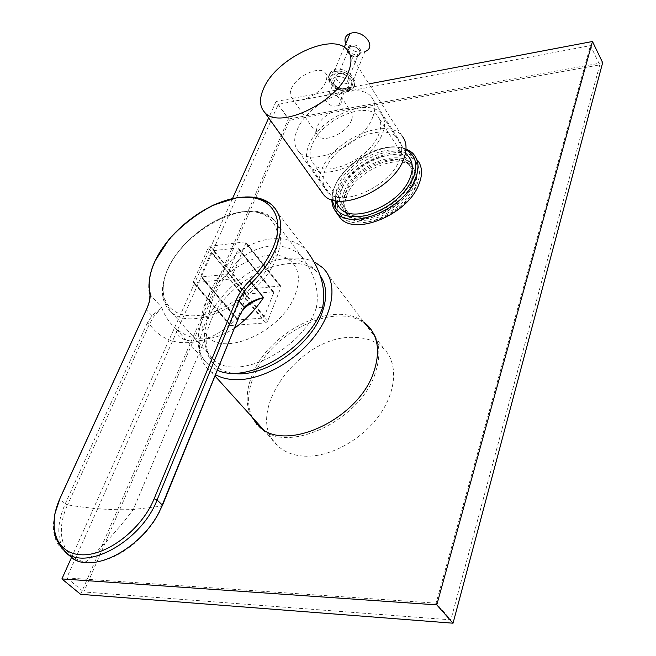 <?xml version="1.0" encoding="UTF-8"?>
<svg xmlns="http://www.w3.org/2000/svg" width="656" height="656" viewBox="0 0 656 656"><rect width="100%" height="100%" fill="white"/><g stroke="black" fill="none" stroke-linecap="round" stroke-linejoin="round"><path stroke-width="0.49" stroke-dasharray="3.28 2.46" d="M315.126 262.343C308.484 259.03 300.702 257.628 291.789 258.111C235.709 258.628 173.143 343.121 211.109 371.673L215.717 374.789M303.999 456.15C328.935 457.642 360.948 440.611 378.848 415.904C396.855 391.23 398.249 363.006 383.768 348.59C376.011 341.038 365.72 337.299 352.903 337.381C297.988 335.355 240.604 417.232 279.202 447.138C285.688 452.525 293.954 455.526 303.999 456.15M295.249 294.528C301.071 278.095 298.718 266.311 288.181 259.169C266.926 244.68 218.571 270.444 205.664 302.342C200.088 315.511 200.31 326.311 206.328 334.732C221.433 358.561 282.301 331.829 295.249 294.528M320.645 276.365L317.102 272.183C293.445 247.361 227.419 278.849 210.699 321.284C202.811 340.53 204.508 355.486 215.791 366.155C220.113 369.754 225.533 372.075 232.06 373.125M414.649 182.196C418.741 172.364 418.389 164.41 413.592 158.334C399.881 139.794 350.624 159.687 338.619 187.682C333.789 198.26 334.166 206.837 339.742 213.397C353.305 231.043 403.53 210.674 414.649 182.196M416.642 185.263C420.717 175.447 420.348 167.485 415.551 161.401C401.825 142.828 352.633 162.631 340.677 190.617C335.872 201.187 336.257 209.764 341.85 216.341C355.421 234.012 405.572 213.733 416.642 185.263M411.205 151.987L413.952 154.652L417.446 160.138C403.038 140.622 351.452 161.401 338.89 190.74C334.691 199.793 334.248 207.616 337.569 214.217M381.095 113.636C368.59 96.908 321.817 116.62 309.903 142.828C305.138 152.709 305.286 160.605 310.354 166.517C322.67 182.532 370.419 162.376 381.562 135.735C385.654 126.501 385.498 119.138 381.095 113.636L408.639 156.636C395.912 139.466 350.017 158.063 338.816 184.123C335.101 192.118 334.683 199.014 337.578 204.811M378.045 136.079C381.784 127.69 381.644 120.999 377.626 115.997C366.319 100.885 323.916 118.752 313.158 142.5C308.869 151.429 309.009 158.555 313.56 163.893C324.728 178.424 367.918 160.195 378.045 136.079M410.41 185.705C413.887 177.382 413.583 170.642 409.483 165.484C397.946 149.912 356.462 166.608 346.45 190.207C342.448 199.063 342.776 206.246 347.426 211.749C358.865 226.681 401.021 209.649 410.41 185.705M344.654 190.338C340.398 199.727 340.743 207.337 345.687 213.175C357.791 228.96 402.431 210.92 412.345 185.566C416.011 176.776 415.683 169.658 411.369 164.205C399.143 147.707 355.265 165.369 344.654 190.338M342.596 187.395C338.324 196.784 338.66 204.393 343.588 210.223C355.675 225.984 400.39 207.87 410.353 182.507C414.034 173.709 413.715 166.591 409.41 161.146C397.2 144.673 353.256 162.417 342.596 187.395M351.403 120.458C347.098 132.914 323.949 143.5 318.119 135.825C316.118 133.496 315.897 130.364 317.463 126.428C321.989 114.037 344.876 103.599 350.747 111.413C352.616 113.66 352.838 116.67 351.403 120.458M325.761 81.779C321.153 94.259 297.586 105.354 291.887 97.883C289.919 95.62 289.772 92.521 291.436 88.576C296.266 76.17 319.554 65.223 325.302 72.824C327.139 74.997 327.295 77.99 325.761 81.779M346.794 89.585C359.586 87.65 348.336 70.11 335.979 73.021C323.269 75.194 334.683 92.398 346.794 89.585M336.987 76.744C345.097 74.784 353.486 85.952 345.753 88.298L344.72 88.576C336.626 90.487 328.221 79.319 336.093 76.982L336.987 76.744M337.791 105.567L338.816 105.321C345.901 104.747 337.643 92.939 329.927 93.742L329.017 93.997C320.431 97.9 329.164 108.56 337.791 105.567M348.689 88.568L350.435 88.117C362.325 86.043 348.894 67.035 336.052 69.159L334.65 69.552C320.989 75.079 334.945 92.898 348.689 88.568M335.044 71.578C348.352 68.347 362.079 86.658 349.476 90.512L347.713 90.987C334.453 94.12 320.686 75.793 333.65 71.955L335.044 71.578M399.963 158.506C391.378 186.329 340.431 208.969 327.172 191.577C322.416 186.107 321.768 178.899 325.212 169.953C334.855 142.483 384.678 120.524 398.085 138.637C402.153 143.68 402.776 150.306 399.963 158.506M372.887 116.678C363.604 144.574 311.584 168.42 298.611 151.454C293.945 146.132 293.453 138.982 297.143 130.003C307.508 102.467 358.258 79.335 371.427 96.973C375.421 101.869 375.913 108.437 372.887 116.678M321.005 191.076C318.103 185.336 318.217 178.489 321.358 170.544C332.092 140.146 387.204 115.858 402.071 135.964L347.434 50.094M346.573 88.257C336.036 91.02 325.417 75.891 336.487 73.685C347.213 70.832 357.733 86.239 346.573 88.257M339.086 73.751L338.496 73.915C331.813 75.924 339.136 85.436 345.901 83.615L346.589 83.419C353.174 81.41 345.868 71.898 339.086 73.751M350.583 46.642L350.025 46.814C343.728 48.798 350.525 57.851 356.905 56.047L357.553 55.858C363.768 53.866 356.979 44.813 350.583 46.642M351.263 44.993L350.714 45.166C344.408 47.15 351.198 56.211 357.577 54.399L358.225 54.202C364.441 52.218 357.659 43.165 351.263 44.993M350.37 46.543L349.787 46.715C343.17 48.798 350.304 58.31 357.012 56.416L357.684 56.211C364.219 54.128 357.085 44.624 350.37 46.543M349.41 89.946L348.024 90.348C335.134 93.775 321.153 75.653 333.978 71.848L335.011 71.553C347.942 68.019 361.899 86.125 349.41 89.946L364.957 51.545L363.588 51.972C355.741 52.915 349.796 50.151 345.761 43.673M322.662 307.18L316.323 307.746C319.488 291.313 314.839 274.52 302.375 257.382C287.607 240.58 257.291 242.564 237.652 261.424C219.202 281.99 209.592 300.62 208.813 317.324L203.18 317.824C194.881 338.316 196.808 354.174 208.952 365.4L217.53 370.353M234.807 328.008C212.585 342.342 192.88 342.481 175.677 328.418C169.24 322.736 164.574 315.749 161.696 307.451L151.946 315.839L147.264 323.121L149.396 324.154C162.303 341.62 180.777 346.77 204.811 339.595C217.062 334.954 228.665 327.155 239.62 316.2L244.106 308.82M245.844 243.138L231.404 277.463L229.215 279.153L193.446 282.777L193.348 281.621L208.173 247.902L210.281 246.271L244.926 241.867L245.738 242.064L245.844 243.138L280.94 287.262L267.591 321.284L265.467 322.916L230.149 325.614L230.01 324.449L243.753 291.026L245.795 289.452L279.997 285.967L280.809 286.18L280.94 287.262M203.18 317.824C204.065 299.267 214.774 278.57 235.324 255.742C257.193 234.799 290.936 232.716 307.287 251.502L271.502 204.565M316.323 307.746C302.842 349.345 236.652 382.276 213.971 359.898C203.163 349.853 201.441 335.659 208.813 317.324M162.171 506.063C149.937 538.076 111.167 566.366 85.87 561.872L85.87 561.872C62.254 559.076 54.76 532.057 67.593 504.858C91.217 508.818 113.119 510.368 133.299 509.515L162.171 506.063L162.508 505.235M67.265 553.926C51.685 542.75 49.233 524.464 59.926 499.085L65.239 503.783L67.593 504.858L149.396 324.154L153.356 317.151L161.696 307.451L150.027 294.437M59.77 498.937L146.509 309.862L153.356 317.151M246.82 295.536L248.878 293.945L273.503 291.789L273.634 292.888L264.311 316.487L262.195 318.119L237.431 319.989L237.3 318.841L246.82 295.536L211.142 252.314L213.266 250.674L238.202 247.861L238.308 248.944L228.222 272.765L226.041 274.446L200.966 276.971L200.867 275.823L211.142 252.314M415.084 186.837C407.409 212.487 361.062 232.568 348.648 216.242C344.203 211.076 343.523 204.36 346.598 196.078C355.158 170.732 400.627 151.192 413.149 168.174C416.986 172.963 417.634 179.186 415.084 186.837M345.433 194.406C342.342 202.688 343.022 209.412 347.459 214.569C359.865 230.871 406.253 210.748 413.952 185.099C416.511 177.44 415.871 171.224 412.034 166.435C399.52 149.478 354.019 169.051 345.433 194.406M371.14 329.607C379.603 340.513 381.087 354.683 375.585 372.116C361.653 419.742 287.836 454.944 260.891 428.425L256.808 424.383M252.191 417.2C247.066 405.679 247.402 392.485 253.208 377.618C269.427 333.084 335.642 300.227 365.064 323.785M363.793 322.096C334.363 298.562 268.091 331.477 251.822 376.036C246 390.902 245.647 404.096 250.764 415.617M368.934 83.894L276.037 101.508L288.361 119.031L80.622 594.32M276.037 101.508L268.665 117.941M232.511 198.547L71.397 557.739M602.659 62.673L288.361 119.031M599.748 64.887L450.861 619.838L83.771 591.942L289.476 120.286L599.748 64.887L590.441 45.633L436.076 603.167L450.861 619.838M436.076 603.167L66.773 577.887L278.251 104.32L590.441 45.633M278.251 104.32L289.476 120.286M66.773 577.887L83.771 591.942M336.356 212.519C330.485 205.631 330.099 196.62 335.208 185.5C346.106 160.917 385.785 140.187 406.015 149.06C383.85 139.769 346.901 160.449 335.462 184.402L332.608 192.257L331.797 199.703M405.966 149.839C387.13 139.474 346.598 159.736 335.741 184.344C333.117 189.871 331.985 195.053 332.346 199.883M276.701 257.029C282.925 240.358 281.703 227.665 273.052 218.948C250.822 195.627 184.959 228.37 167.608 269.813C159.556 288.328 160.827 302.457 171.413 312.19C193.594 333.937 261.777 299.029 276.701 257.029M168.026 268.476C180.22 241.588 213.479 215.939 241.244 212.019C269.14 207.714 285.672 227.411 274.118 255.963C262.999 284.474 225.459 313.379 196.661 315.626C167.69 318.308 155.431 295.372 168.026 268.476M146.37 309.698L146.509 309.862C149.256 303.744 150.191 298.332 149.314 293.634C147.616 284.253 149.429 273.798 154.742 262.269C169.502 229.305 212.913 197.891 245.27 196.989M147.264 323.121L65.239 503.783C56.916 522.865 56.662 538.617 64.493 551.032M279.997 285.967L244.926 241.867M267.591 321.284L231.404 277.463M265.467 322.916L229.215 279.153M230.879 325.802L194.184 282.949M230.01 324.449L193.348 281.621M243.753 291.026L208.173 247.902M245.795 289.452L210.281 246.271M248.878 293.945L213.266 250.674M272.699 291.576L237.398 247.665M273.634 292.888L238.308 248.944M264.311 316.487L228.222 272.765M262.195 318.119L226.041 274.446M238.177 320.185L201.712 277.144M237.3 318.841L200.867 275.823M322.949 267.927L383.768 348.59M211.109 371.673L215.16 376.167M263.482 429.721L279.202 447.138M288.181 259.169C300.276 259.407 309.919 263.745 317.102 272.183M206.328 334.732C205.295 347.204 208.444 357.676 215.791 366.155M415.551 161.401L413.592 158.334M334.47 200.441L310.354 166.517M409.483 165.484L377.626 115.997M345.687 213.175L343.588 210.223M411.369 164.205L409.41 161.146M347.426 211.749L313.56 163.893M341.85 216.341L339.742 213.397M291.887 97.883L318.119 135.825M338.816 105.321L345.753 88.298M349.476 90.512L350.435 88.117M298.611 151.454L327.172 191.577M371.427 96.973L398.085 138.637M333.65 71.955L334.65 69.552M329.017 93.997L336.093 76.982M325.302 72.824L350.747 111.413M350.714 45.166L350.025 46.814M349.787 46.715L338.496 73.915M344.236 47.306L333.978 71.848M357.684 56.211L346.589 83.419M358.225 54.202L357.553 55.858M302.375 257.382L273.052 218.948L264.122 214.004C259.989 212.191 252.863 211.421 242.745 211.708C214.668 215.02 180.392 241.047 167.928 268.493C162.147 281.867 161.958 295.208 165.394 302.539L171.413 312.19L213.971 359.898M74.169 559.338C79.171 560.79 75.678 560.208 85.87 561.872C103.32 545.833 119.13 528.383 133.299 509.515L204.811 339.595C196.693 341.727 189.625 341.604 183.606 339.209L180.023 337.127C178.662 336.708 177.341 334.609 176.054 330.837C176.185 328.607 176.062 327.803 175.677 328.418L208.952 365.4M280.809 286.18L245.738 242.064M230.149 325.614L193.446 282.777M273.503 291.789L238.202 247.861M237.431 319.989L200.966 276.971M347.459 214.569L348.648 216.242M259.456 426.843L260.891 428.425M412.034 166.435L413.149 168.174"/><path stroke-width="0.98" d="M215.717 374.789C221.408 377.946 228.198 379.586 236.086 379.717C261.613 380.168 295.364 361.579 314.905 335.872C334.544 310.173 337.192 281.719 322.949 267.927L315.126 262.343M232.06 373.125C262.056 379.135 310.386 346.926 322.08 312.74C327.352 297.955 326.877 285.836 320.645 276.365M337.569 214.217L340.12 217.776C354.363 236.299 406.999 215.012 418.585 185.131C422.841 174.84 422.464 166.509 417.446 160.138M337.578 204.811L339.816 207.96C352.403 224.36 399.16 205.361 409.59 178.875C413.436 169.707 413.116 162.294 408.639 156.636M402.071 135.964C406.531 141.524 407.22 148.83 404.137 157.875C394.707 188.698 338.209 213.815 323.531 194.594L321.005 191.076M263.573 88.634C275.971 58.13 333.158 31.152 347.434 50.094C351.739 55.317 352.108 62.476 348.549 71.57C337.487 102.541 278.554 130.454 264.589 112.242C259.497 106.518 259.153 98.654 263.573 88.634M345.761 43.673C343.908 38.917 345.335 35.514 350.025 33.464L351.042 33.161C363.801 29.43 377.274 47.527 364.957 51.545M217.53 370.353C247.812 384.498 309.37 348.008 322.662 307.18C326.114 289.001 320.989 270.444 307.287 251.502M64.493 551.032L72.791 558.6C96.284 574.369 147.69 543.931 162.262 504.956L239.817 314.896L244.245 307.287C248.977 302.588 255.405 299.357 263.532 297.594C255.143 310.017 245.565 320.153 234.807 328.008M149.847 291.502C150.773 296.422 149.789 302.104 146.903 308.541L60.196 497.986C46.879 526.44 55.76 553.779 81.319 554.771C106.69 556.214 141.909 529.162 154.119 498.806L236.299 299.866C239.128 293.15 243.54 286.828 249.542 280.899C260.694 269.837 268.73 258.316 273.659 246.336C286.647 214.356 268.042 192.757 236.947 197.817C206 202.433 168.986 231.002 155.136 260.908C149.945 272.166 148.182 282.359 149.847 291.502L149.666 291.617C148.059 282.424 149.863 272.191 155.062 260.916L169.223 239.03C182.13 225.123 196.8 213.823 213.225 205.131L237.136 197.694L252.224 197.325C260.006 199.137 264.401 200.433 265.401 201.236C269.091 202.95 271.436 204.344 272.429 205.418C281.908 214.979 283.187 228.985 276.266 247.419C271.231 259.702 262.999 271.527 251.56 282.884L263.532 297.594C255.824 299.956 249.526 303.49 244.655 308.197M239.817 314.896L162.508 505.235M249.542 280.899L251.56 282.884C245.844 288.533 241.654 294.56 238.964 300.956L244.245 307.287L244.106 308.82M256.808 424.383L252.191 417.2M250.764 415.617L259.456 426.843C286.385 453.345 360.292 418.061 374.273 370.419C380.209 351.337 377.979 336.315 367.59 325.376L363.793 322.096M365.064 323.785L371.14 329.607M71.397 557.739L61.894 578.92L80.622 594.32L453.042 623.2L602.659 62.673L592.475 41.492L368.934 83.894M268.665 117.941L232.511 198.547M61.894 578.92L436.781 604.881L453.042 623.2M436.781 604.881L592.475 41.492M411.205 151.987L406.015 149.06C413.108 152.536 413.247 154.004 413.952 154.652C418.963 161.007 419.323 169.33 415.035 179.629C403.35 209.535 350.558 230.986 336.356 212.519C331.756 205.91 332.223 203.45 331.797 199.703M332.346 199.883C334.896 214.168 346.434 219.342 366.942 215.414C388.262 208.78 403.588 196.513 412.927 178.629C418.298 165 415.97 155.406 405.966 149.839M146.37 309.698L146.821 308.55C149.699 302.129 150.65 296.487 149.666 291.617L149.314 293.634L150.027 294.437M245.27 196.989C256.217 196.538 264.958 199.063 271.502 204.565M162.171 506.063L162.262 504.956L157.063 500.003C142.327 539.052 90.725 569.662 67.265 553.926L74.169 559.338M236.299 299.866L238.964 300.956L157.063 500.003L154.119 498.806M59.77 498.937L60.196 497.986M67.265 553.926L63.296 549.572C62.771 548.408 60.86 548.359 55.834 537.723C54.038 533.279 53.669 525.481 54.727 514.312L60.114 497.986L146.903 308.541M215.16 376.167L263.482 429.721M340.12 217.776L336.356 212.519M339.816 207.96L334.47 200.441M323.531 194.594L264.589 112.242M350.025 33.464L344.236 47.306M367.59 325.376L368.869 327.073"/></g></svg>
